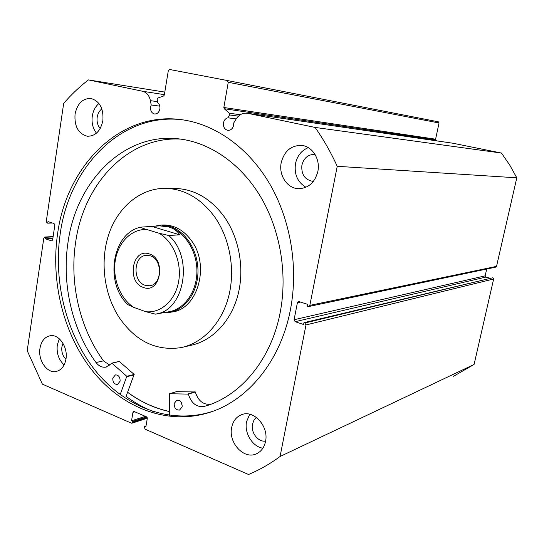<?xml version="1.0" encoding="UTF-8"?>
<svg xmlns="http://www.w3.org/2000/svg" width="544" height="544" viewBox="0 0 544 544"><rect width="100%" height="100%" fill="white"/><g stroke="black" fill="none" stroke-linecap="round" stroke-linejoin="round"><path stroke-width="0.82" d="M143.5 287.477C126.432 282.486 132.083 247.724 149.097 253.885C166.627 258.611 160.534 294.297 143.5 287.477M150.103 255.809L146.594 255.354C133.382 255.367 132.185 281.642 145.18 285.287L149.294 285.777C162.282 285.294 163.023 259.1 150.103 255.809M166.566 312.174L168.205 311.889C183.947 309.713 196.758 292.203 196.921 271.66C197.207 251.124 184.729 231.547 168.939 226.998L159.766 225.862L168.939 226.998C173.686 228.419 177.324 231.03 179.853 234.838L168.722 235.484C194.072 257.06 184.43 311.209 155.38 314.126L145.785 311.698C160.813 313.514 175.42 300.451 178.656 281.432C182.009 262.466 173.196 241.169 158.957 233.206L168.722 235.484M160.936 312.555L168.81 312.528C184.81 310.304 197.819 292.502 197.975 271.626C198.254 250.757 185.565 230.867 169.517 226.256L161.058 225.073L152.225 226.644M159.766 225.862L140.903 227.14C141.494 227.841 143.46 228.636 146.798 229.527L158.957 233.206M146.798 229.527C131.641 228.67 118.15 242.298 115.28 260.481C112.329 278.644 120.258 298.894 133.899 307.435L145.785 311.698M166.586 312.181L155.38 314.126M133.899 307.435L128.051 304.742C104.292 283.336 111.914 232.791 140.862 227.154M152.463 226.637L179.853 234.838M169.626 415.337L169.51 393.734L188.367 394.114C191.236 403.247 196.479 407.374 204.102 406.497L211.133 404.144M182.233 405.858L181.145 402.172M182.145 406.796L179.568 410.074C175.97 410.176 174.175 407.986 174.182 403.505L176.807 400.207C180.384 400.139 182.158 402.336 182.145 406.796M120.115 381.188L117.518 384.445C114.328 384.384 112.744 382.289 112.785 378.162L115.416 374.884C118.585 374.979 120.156 377.08 120.115 381.188M176.521 391.653L195.33 391.966C198.179 400.996 203.395 405.069 210.963 404.192L205.659 406.035C241.053 395.563 271.483 359.183 280.269 312.079C287.688 273.183 280.112 229.507 260.44 196.479C240.632 163.52 210.113 142.684 179.615 138.972C124.222 131.832 76.384 181.057 68.02 242.284C61.601 283.927 72.032 329.616 96.016 362.542C98.947 366.2 102.299 367.717 106.087 367.084L111.942 363.208L126.813 376.305L120.17 394.604M180.622 139.094C127.942 136.082 83.844 183.593 75.704 241.828C69.292 283.057 79.655 328.29 103.503 360.849L109.8 365.255M111.887 363.168L119.354 361.488L134.144 374.428L126.072 396.372C135.102 403.063 144.711 408.326 154.884 412.148M96.016 362.542L103.51 360.849M227.283 80.519L438.342 121.815L439.049 122.978L228.256 82.294L227.283 80.519L169.701 69.496L168.307 70.754L164.302 95.044L163.601 95.996L157.828 98.036L157.128 98.981L157.726 102.707C159.487 104.183 160.201 106.27 159.868 108.99C159.045 112.411 157.257 114.07 154.496 113.968C151.599 113.111 150.307 110.772 150.6 106.957L151.212 104.985L159.807 106.168M238.456 116.164L229.568 114.934L227.827 117.796C225.522 118.442 224.067 120.149 223.455 122.924C223.115 126.949 224.55 129.418 227.759 130.329C230.778 130.431 232.75 128.71 233.662 125.161L233.73 122.958L236.103 119.068C239.054 114.607 242.848 112.676 247.5 113.268L315.105 127.439C323.51 139.407 330.888 152.361 337.232 166.308L309.835 305.368L496.529 266.376L495.761 267.124L308.842 306.496M227.827 117.796L236.198 118.918M169.578 411.611C154.544 408.306 140.549 401.88 127.609 392.333M212.758 411.312L211.65 411.672C169.667 424.844 124.726 406.966 95.486 370.777C66.3 334.315 53.142 281.88 60.228 233.662C69.217 167.09 120.945 112.696 181.73 119.7M290.462 309.509C280.772 360.951 247.676 400.676 209.318 412.488C167.246 425.687 122.216 407.714 92.922 371.382C63.682 334.778 50.497 282.173 57.589 233.784C66.701 165.403 120.924 110.024 183.376 119.938C216.213 124.95 248.792 148.111 269.824 184.083C290.7 220.123 298.568 267.39 290.462 309.509M65.96 359.054C64.648 365.969 61.411 370.104 56.243 371.45C47.172 373.728 37.822 360.271 39.97 348.316C41.296 341.149 44.69 336.954 50.136 335.743C58.997 333.88 68.143 347.181 65.96 359.054M64.124 364.895C58.704 359.836 56.426 353.206 57.297 344.998L59.33 338.817M265.533 441.463C264.214 447.542 261.12 451.683 256.258 453.886C243.889 459.796 228.188 442.619 231.669 427.475C233.05 420.954 236.436 416.656 241.835 414.582C253.905 409.652 269.015 426.496 265.533 441.463M262.874 448.215C252.464 446.706 244.12 433.004 246.554 421.716L249.716 414.242M102.864 120.673C100.538 131.05 95.39 136.238 87.414 136.245C78.37 133.81 74.249 126.432 75.052 114.111C77.391 103.421 82.729 98.219 91.059 98.498C99.776 101.204 103.714 108.596 102.864 120.673M96.492 133.13C92.827 128.466 91.426 122.767 92.29 116.028C93.187 110.663 95.404 106.481 98.947 103.476M317.859 171.414C314.874 182.628 308.373 188.387 298.37 188.693C287.198 188.414 278.569 175.222 281.194 162.765C284.322 150.892 291.278 145.119 302.056 145.452C312.562 146.567 320.457 159.385 317.859 171.414M305.993 187.272C297.602 182.308 294.1 174.44 295.48 163.676C297.242 155.74 301.519 150.396 308.312 147.648M313.473 181.295L312.48 181.274C304.674 179.615 301.145 174.25 301.9 165.179C303.844 157.896 308.149 154.319 314.806 154.455L315.058 154.489M100.218 128.472C97.634 125.487 96.628 121.727 97.199 117.178C97.825 113.533 99.368 110.772 101.844 108.888M265.601 441.096C258.148 442.333 250.607 432.473 252.498 424.13L253.905 420.301L256.408 417.432M65.926 359.278C62.689 356.028 61.343 351.886 61.894 346.861L62.995 343.318M439.049 122.978L435.588 139.203L435.86 139.998L224.216 108.725L229.371 113.213L240.285 114.757M437.016 140.91L435.86 139.998M247.772 113.322L452.458 143.167M453.118 143.269L501.446 153.048L509.687 164.988L516.8 177.813L496.529 266.376M485.166 275.842L485.901 277.08L295.134 321.688L294.086 319.729L485.166 275.842L486.717 269.028M489.784 278.14L485.901 277.08M492.905 277.739L303.974 322.674L304.919 322.986L492.905 277.739L493.646 278.984L474.082 364.46L453.546 376.264M151.212 104.985L150.409 100.654C149.26 95.486 146.649 92.351 142.576 91.263L164.37 94.656M53.122 236.647L44.968 237.062L45.642 237.279L45.41 238.843L51.741 240.897L52.646 239.87L54.835 225.175L54.06 223.55L47.96 221.605L47.722 223.176L47.049 222.958L46.281 221.347L63.696 103.34C71.244 94.642 79.472 86.829 88.386 79.9L142.576 91.263M44.968 237.062L43.819 238.041L27.2 350.669L42.384 384.146L131.362 423.15L131.968 423.191L132.661 422.294L147.152 417.595M134.864 411.835L132.94 412.434L131.526 420.798L132.818 421.362L132.661 422.294M132.94 412.434L133.647 411.516L134.239 411.563L146.411 416.792L147.274 418.608L145.826 427.047L144.514 426.469L146.01 425.972M493.646 278.984L305.98 324.958L280.065 456.504C271.082 463.107 261.759 468.588 252.09 472.954L248.533 474.504L145.221 429.223L144.357 427.407L144.514 426.469M305.98 324.958L304.919 322.986M295.134 321.688L303.613 324.503L303.974 322.674M300.533 302.083L297.405 302.702L294.086 319.729M297.405 302.702L298.479 301.56L299.044 301.607L307.578 304.327L307.217 306.163L308.169 306.469L308.768 306.51L309.835 305.368M229.568 114.934L229.371 113.213M224.216 108.725L223.836 107.501L435.588 139.203M228.256 82.294L223.836 107.501M337.232 166.308L516.8 177.813M501.446 153.048L315.105 127.439M88.386 79.9L164.791 92.099M474.082 364.46L280.065 456.504M45.642 237.279L53.088 236.905M45.41 238.843L52.856 238.449M47.722 223.176L52.408 223.02M131.526 420.798L145.377 416.35M132.818 421.362L146.615 416.908M171.53 312.052C197.479 309.849 210.372 265.71 191.529 240.761C183.892 230.343 174.651 225.073 163.805 224.958L162.262 225.019M183.614 347.024L190.72 345.372C212.044 341 230.806 321.701 237.844 295.324C244.834 268.947 239.272 237.674 223.91 216.308C210.786 198.859 195.085 189.598 176.814 188.516L173.917 188.476M119 317.227C135.34 341.115 156.019 351.254 181.036 347.623C202.545 343.223 221.469 323.653 228.555 296.868C235.606 270.082 229.969 238.306 214.452 216.6C201.192 198.88 185.348 189.475 166.92 188.374C141.787 187.401 118.986 205.795 109.344 232.716C99.729 259.699 103.544 293.23 119 317.227M127.629 392.272C140.563 401.812 154.55 408.238 169.578 411.543M126.922 376.686L134.252 374.809M126.813 376.305L134.144 374.428M111.942 363.208L119.354 361.488M188.088 393.87L195.058 391.728M169.578 393.734L176.657 391.612M188.367 394.114L195.33 391.966M51.483 240.856L52.027 240.829M150.409 100.654L157.536 101.674M172.978 311.8L170.258 312.276M163.805 224.958L161.058 225.073M149.804 285.709L149.294 285.777M205.659 406.035L209.787 404.648M111.765 363.147L119.177 361.427M106.087 367.084L106.454 366.996M169.51 393.734L176.589 391.619M209.318 412.488L211.65 411.672M56.651 371.355L56.243 371.45M256.863 453.614L256.258 453.886M87.965 136.286L87.414 136.245M299.533 188.714L298.37 188.693M312.48 181.274L313.208 181.302M147.295 418.214L131.968 423.191M44.717 237.021L53.128 236.599M247.5 113.268L452.921 143.228M176.814 188.516L166.92 188.374"/></g></svg>
